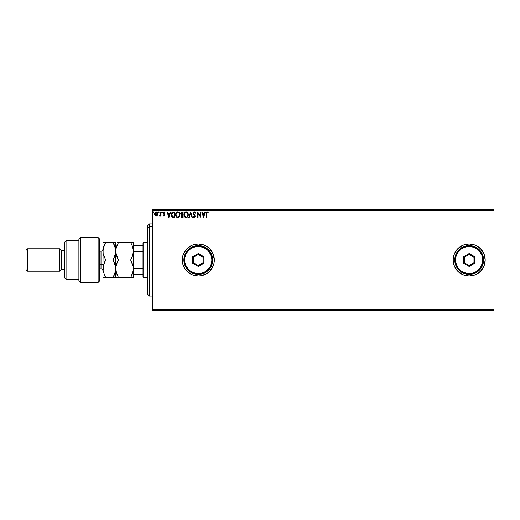 <?xml version="1.0" encoding="UTF-8"?>
<svg xmlns="http://www.w3.org/2000/svg" width="520" height="520" viewBox="0 0 520 520"><rect width="100%" height="100%" fill="white"/><g stroke="black" fill="none" stroke-linecap="round" stroke-linejoin="round"><path stroke-width="0.78" d="M475.3 274.807A16.029 16.029 0 0 0 485.186 260A16.029 16.029 0 0 1 469.157 276.029A16.029 16.029 0 0 1 453.128 260A16.029 16.029 0 0 0 455.825 268.899M455.839 268.911A16.029 16.029 0 0 0 475.287 274.814L480.493 271.336L483.964 266.136L485.186 260L483.964 253.864L480.493 248.664L475.293 245.193L469.157 243.971L463.021 245.193L457.828 248.664L454.35 253.864L453.128 260L454.35 266.136L457.828 271.336L463.021 274.807L469.157 276.029L475.293 274.807M201.422 275.717L207.201 273.325L209.625 271.336L213.103 266.136L214.013 263.127L214.325 260L213.103 253.864L209.625 248.664L207.201 246.675L204.425 245.193L198.296 243.971L192.16 245.193L186.959 248.664L183.489 253.864L182.572 256.874L182.572 263.127L183.489 266.136A16.029 16.029 0 0 0 184.964 268.892L186.959 271.336L192.16 274.807L198.296 276.029L201.422 275.717A16.029 16.029 0 0 0 214.325 260A16.029 16.029 0 0 1 198.296 276.029A16.029 16.029 0 0 1 182.267 260A16.029 16.029 0 0 0 183.482 266.123M184.977 268.911A16.029 16.029 0 0 0 201.416 275.724M152.613 310.486L494 310.486L152.613 310.486L152.613 210.314L494 210.314L494 309.686L152.613 309.686L152.613 310.486M494 209.514L152.613 209.514L152.613 309.686L494 309.686L494 310.486L494 210.314L152.613 210.314L152.613 209.514L494 209.514L494 210.314L494 209.514M157.306 215.41L157.722 213.954L157.339 212.563L156.501 211.894L155.448 212.043L154.583 213.59L154.876 215.248L156.052 216.086L157.306 215.41L157.722 213.954L156.137 211.848L154.557 213.954L154.98 215.417L156.137 216.086L157.306 215.41M160.602 211.919L161.031 211.919L160.602 211.919L160.466 214.981L159.523 215.95L160.602 215.417L160.602 216.014L161.031 216.014L161.031 211.919L161.031 216.014L161.031 211.919L160.602 211.919L160.531 214.702L159.523 215.95L160.602 215.417L160.602 216.014L161.031 216.014L160.602 216.014M164.021 216.086L164.834 214.851L163.651 212.778L164.99 212.4L164.19 211.848L163.365 212.316L163.267 213.512L164.411 215.033L164.086 215.572L163.442 215.156L163.189 215.508L163.956 216.086L163.189 215.508L164.021 216.086L164.84 215.014L163.618 213.011L164.144 212.349L164.736 212.784L164.99 212.4L164.099 211.848L163.189 213.031L164.411 215.033L163.995 215.586L163.442 215.156L163.189 215.508L163.442 215.156L163.995 215.586L164.411 215.033L163.189 213.031L163.878 214.24M173.342 211.919L171.789 212.758L171.327 215.04L172.25 217.119L173.921 217.529L174.766 217.529L174.766 211.919L173.466 211.919C171.964 212.121 171.249 213.031 171.314 214.65L172.582 217.328L174.766 217.529L174.766 211.919L174.766 217.529L173.524 217.516M181.701 211.946L183.112 211.919L181.428 212.043L180.681 213.219L180.882 214.37L181.552 214.942L181.051 215.8L181.194 216.925L181.779 217.458L183.112 217.529L183.112 211.919L183.112 217.529L183.112 211.919L181.987 211.919L180.667 213.512L181.552 214.942L181.025 216.138L182.319 217.529L183.112 217.529L182.319 217.529M189.261 217.529L188.792 217.529L190.587 211.919L188.792 217.529L189.261 217.529L190.625 213.272L191.99 217.529L192.458 217.529L190.658 211.919L192.458 217.529L190.658 211.919L188.792 217.529L189.261 217.529L190.625 213.272L191.99 217.529L192.458 217.529L191.99 217.529M200.441 211.919L200.441 216.093L197.639 211.919L197.639 217.529L198.068 217.529L198.068 213.343L200.876 217.529L200.876 211.919L200.441 211.919L200.876 211.919L200.441 211.919L200.441 216.093L197.639 211.919L197.639 217.529L198.068 217.529L198.068 213.343L200.876 217.529L200.876 211.919L200.785 217.529M206.122 213.739L206.122 217.529L206.557 217.529L206.667 212.725L207.227 212.355L207.987 212.856L208.208 212.42L206.993 211.783L206.206 212.596L206.122 217.529L206.557 217.529L206.557 213.798L207.155 212.349L207.987 212.856L208.208 212.42L207.149 211.776L206.122 213.739L206.122 217.529L206.557 217.529M183.489 266.136L184.971 268.905M204.932 211.919L205.406 211.919L203.606 217.529L205.406 211.919L204.932 211.919L204.36 213.714L202.781 213.714L202.208 211.919L201.734 211.919L203.535 217.529L205.406 211.919L204.932 211.919L204.36 213.714L202.781 213.714L202.208 211.919L201.734 211.919L203.535 217.529L201.734 211.919L202.208 211.919M194.22 211.776L193.336 212.29L193.05 213.551L194.727 216.639L194.259 217.094L193.447 216.379L193.108 216.723L194.415 217.639L195.136 216.814L195.136 215.924L193.479 213.129L194.253 212.349L195.13 213.285L195.481 212.999L194.22 211.776L193.037 213.291L194.76 216.385L194.194 217.094L193.447 216.379L193.108 216.723L194.188 217.672L195.195 216.359L193.466 213.297L194.253 212.349L195.13 213.285L195.481 212.999L194.22 211.776L193.719 211.913M188.286 214.695L187.46 212.381L185.627 211.848L184.249 213.245L184.093 215.735L185.192 217.393L186.654 217.594L187.785 216.632L188.286 214.695C188.305 213.103 187.583 212.128 186.121 211.776C184.665 212.141 183.944 213.122 183.969 214.728C183.944 216.346 184.672 217.328 186.16 217.672C187.609 217.289 188.318 216.3 188.286 214.695M179.946 214.695L179.114 212.381L177.281 211.848L175.91 213.245L175.747 215.735L176.852 217.393L178.315 217.594L179.446 216.632L179.946 214.695C179.966 213.103 179.244 212.128 177.781 211.776C176.319 212.141 175.604 213.122 175.63 214.728C175.604 216.346 176.332 217.328 177.814 217.672C179.264 217.289 179.978 216.3 179.946 214.695L179.94 214.448M170.268 211.919L170.742 211.919L168.942 217.529L170.742 211.919L170.268 211.919L169.696 213.714L168.116 213.714L167.544 211.919L167.069 211.919L168.87 217.529L170.742 211.919L170.268 211.919L169.696 213.714L168.116 213.714L167.544 211.919L167.069 211.919L168.87 217.529L167.069 211.919L167.544 211.919M162.396 212.316L161.954 211.855L161.766 212.622L162.376 212.472L162.038 212.784L162.396 212.316L162.038 212.784L161.681 212.316L162.038 212.784L161.681 212.316L162.038 211.848L161.681 212.316L162.038 211.848L162.396 212.316L162.038 212.784L161.681 212.316L162.038 211.848L162.396 212.316L162.038 212.784L161.681 212.316L162.038 212.784L162.396 212.316L162.038 211.848M159.088 212.316L158.457 212.004L158.73 212.784L159.088 212.316L158.73 212.784L159.088 212.316L158.73 212.784L158.373 212.316L158.73 212.784L158.373 212.316L158.73 211.848L158.373 212.316L158.73 211.848L159.088 212.316L158.73 212.784L158.373 212.316L158.73 211.848L159.088 212.316L158.73 212.784L158.373 212.316L158.73 211.848L159.088 212.316L158.73 212.784L158.373 212.316L158.73 211.848L159.088 212.316L158.73 212.784L158.373 212.316M153.692 212.316L153.257 211.855L153.069 212.622L153.673 212.472L153.335 212.784L153.692 212.316L153.335 212.784L152.977 212.316L153.335 212.784L152.977 212.316L153.335 211.848L152.977 212.316L153.335 211.848L153.692 212.316L153.335 212.784L152.977 212.316L153.335 211.848L153.692 212.316L153.335 212.784L152.977 212.316L153.335 211.848L153.692 212.316L153.335 212.784L152.977 212.316L153.335 211.848L153.692 212.316L153.335 212.784L152.977 212.316L153.335 212.784L153.692 212.316L153.296 211.848M482.482 268.905L480.493 271.336M214.325 260A16.029 16.029 0 0 0 198.296 243.971A16.029 16.029 0 0 0 182.267 260A16.029 16.029 0 0 1 198.296 243.971A16.029 16.029 0 0 1 214.325 260M455.825 251.102A16.029 16.029 0 0 0 453.128 260A16.029 16.029 0 0 1 469.157 243.971A16.029 16.029 0 0 1 485.186 260A16.029 16.029 0 0 0 475.3 245.193M475.287 245.186A16.029 16.029 0 0 0 455.839 251.089M482.482 251.095L480.493 248.664M465.01 244.517L463.775 244.9M463.775 275.1L466.031 275.717M206.252 212.446L206.57 211.978M207.149 211.776L208.208 212.42L207.987 212.856L207.097 212.355M207.987 212.856L207.155 212.349M206.583 213.037L206.557 213.571M203.573 216.177L202.969 214.292L204.172 214.292L203.573 216.177L202.969 214.292L204.172 214.292L203.573 216.177M198.068 217.529L197.639 217.529L197.737 211.919M194.565 211.835L195.026 212.18M195.124 212.31L195.383 212.778M195.481 212.999L194.987 212.979M194.415 212.375L194.083 212.368M193.479 213.129L193.707 214.019M193.609 213.85L194.928 215.436M193.934 214.325L194.324 214.747M193.108 216.723L193.511 216.502M194.058 217.081L193.447 216.379L194.317 217.081M194.129 217.094L194.76 216.385L193.967 215.105L194.5 215.664M193.05 213.025L193.128 212.7M193.2 212.511L193.505 212.082M186.986 217.444L186.654 217.594M184.802 217.067L184.489 216.658M184.08 215.677L184.002 215.241M184.002 214.221L184.093 213.727M185.627 211.848L185.998 211.776M187.129 212.095L187.453 212.381M187.824 212.881L188.169 213.701M186.036 212.355L186.141 212.349C187.304 212.641 187.876 213.421 187.857 214.702L187.837 214.305L187.857 214.702C187.883 215.989 187.311 216.788 186.141 217.094C184.964 216.801 184.386 216.008 184.405 214.728L184.405 214.728C184.379 213.434 184.958 212.641 186.141 212.349L186.752 212.492L186.141 212.349M186.979 212.641L187.473 213.207M187.447 213.167L187.792 214.032M187.636 215.891L187.291 216.483M184.815 216.275L186.342 217.081L185.12 216.651L184.503 215.527M184.503 213.915L184.724 213.317M186.725 216.951L186.342 217.081M187.538 216.112L186.901 216.847M187.831 215.105L187.759 215.508M181.142 215.475L181.422 215.059M181.35 214.844L180.667 213.506M182.15 216.951L181.493 216.45M182.676 216.951L182.234 216.951L182.676 216.951L182.676 215.156L182.676 216.951M181.454 216.125L182.455 215.156M182.676 214.578L182.676 212.492L182.676 214.578M181.623 214.448L181.168 213.089L181.772 214.513L181.123 213.766M181.097 213.512L181.857 212.511M182.182 212.492L181.76 212.531M179.94 214.955L179.764 215.904M179.692 216.112L179.446 216.625M176.462 217.067L175.838 216.028M175.734 215.683L175.656 215.234M176.449 212.394L177.008 211.958M178.789 212.095L179.114 212.381M179.27 212.569L179.66 213.226M179.706 213.343L179.822 213.701M176.156 213.915L176.059 214.728C176.033 213.434 176.612 212.641 177.794 212.349L177.794 212.349C178.964 212.641 179.536 213.421 179.511 214.702C179.543 215.989 178.964 216.788 177.794 217.094L176.475 216.275L177.794 217.094C176.618 216.801 176.04 216.008 176.059 214.728L176.378 213.317M179.511 214.702L179.491 214.305L179.511 214.702M178.867 212.849L179.127 213.207M178.38 216.951L177.996 217.081M179.296 215.891L178.555 216.847M179.491 215.111L179.419 215.508M171.756 216.528L171.522 216.008M171.464 215.819L171.379 215.436M172.666 216.723L171.75 214.656L172.718 212.635L174.337 212.492L174.337 216.951L172.478 216.593M172.146 213.122L172.504 212.758M172.809 216.794L174.337 216.951L174.337 212.492L173.869 212.492M171.75 214.656L171.808 213.98L171.75 214.656M172.01 213.363L171.808 213.98M168.909 216.177L168.305 214.292L169.507 214.292L168.909 216.177L168.305 214.292L169.507 214.292L168.909 216.177M163.495 215.228L163.995 215.586L164.411 215.033M163.442 215.156L163.995 215.586L163.442 215.156M163.605 212.024L163.995 211.855M164.099 211.848L164.99 212.4L164.736 212.784L164.144 212.349L163.618 213.011L164.84 215.014M164.736 212.784L164.144 212.349L164.736 212.784L164.144 212.349L163.618 213.011L164.736 214.455M163.722 213.401L164.184 213.824M160.602 215.417L159.848 216.086L159.523 215.95L160.056 215.553M159.848 216.086L159.523 215.95M159.919 215.586L160.544 214.617M160.576 214.35L160.595 213.817M160.595 213.649L160.602 213.297M154.583 214.35L154.667 214.747M154.564 213.772L155.5 212.004M157.716 213.772L157.716 214.149M157.697 214.344L157.625 214.714M157.294 213.954L157.228 213.415L156.143 215.586L154.993 213.954L156.143 212.349L157.287 214.091M155.623 215.417L155.246 214.975M155.058 213.415L155.259 212.908M156.41 212.388L156.904 212.732M181.168 213.089L181.558 212.602M179.29 213.519L179.419 213.902M176.475 216.275L176.156 215.527M173.739 216.944L172.958 216.847M172.536 216.639L172.198 216.307M157.02 212.908L157.228 213.415M149.409 226.668L149.409 223.938L149.409 226.668L152.613 226.668L149.409 226.668L149.409 296.062L149.409 226.668L147.81 228.15L149.409 226.668M147.81 225.544L147.81 228.15L147.81 225.544L149.409 223.938L152.613 223.938M147.81 294.457L147.81 228.15L147.81 294.457L149.409 296.062L152.613 296.062M143 245.577L143 260L143.799 260L143.799 242.372L143.799 260L147.81 260L143.799 260L143.799 277.628L143.799 260L143 260L143 243.172L143 245.577L133.387 245.577L133.868 245.577L133.868 251.329L143 251.329L133.868 251.329L133.868 245.577L143 245.577M143 268.671L143 260L143 276.829L143 268.671L133.868 268.671L133.387 267.696L133.868 268.671L133.868 274.423L143 274.423L133.868 274.423L133.868 268.671L143 268.671M133.387 252.304L133.868 251.329L133.387 252.304M133.387 274.423L133.868 274.423L133.387 274.423M98.124 260L98.124 282.438L98.124 237.562L98.124 260L99.723 260L98.124 260M99.723 280.833L99.723 239.181L99.723 280.82L98.124 282.438L80.496 282.438L80.496 237.562L80.496 282.438L78.891 280.833L78.891 239.167L80.496 237.562L98.124 237.562L99.723 239.167M78.891 280.748L78.891 260L64.467 260L64.467 277.628L64.467 260L61.263 260L61.263 250.386L61.263 260L59.657 260L59.657 271.219L59.657 260L27.605 260L27.605 248.781L27.605 260L26 260L26 269.614L26 250.386L26 260L59.657 260L59.657 248.781L59.657 260L64.467 260L64.467 242.372L64.467 260L66.066 260L66.066 240.767L66.066 260L78.891 260L78.891 239.219M66.066 260L66.066 279.233L66.066 260M61.263 260L61.263 269.614L61.263 260M27.605 260L27.605 271.219L27.605 260M101.01 268.769L101.01 264.407A1.924 0.962 180 0 1 102.934 265.369A1.924 0.962 0 0 0 101.01 264.407L101.01 251.186L99.723 251.186M99.723 264.407L101.01 264.407L99.723 264.407M131.372 242.372L130.656 242.372L132.613 246.63L133.387 251.186L132.626 255.71L130.656 260L118.482 260L115.953 253.5L115.947 248.905L118.482 242.372L130.656 242.372L132.613 246.63L133.387 251.186L133.387 242.372L117.26 242.372M132.613 242.372L131.755 242.372L133.387 242.372L133.387 251.186L133.185 253.474L131.755 257.894L132.945 254.605M117.384 242.372L118.482 242.372L116.188 247.774M116.317 272.708L115.752 268.814L115.752 242.372L115.947 253.468L115.752 251.186L116.513 255.723L118.482 260L130.656 260L132.62 255.723M117.384 257.907L118.482 260L117.384 262.093L118.482 260L117.384 257.907M133.387 268.814L133.185 266.526L133.185 271.096L130.656 277.628L133.387 277.628L133.387 268.814L132.62 273.351L130.656 277.628L118.482 277.628L133.387 277.628L133.387 251.186L133.387 268.814M132.821 264.927L132.912 265.252M117.384 262.1L116.519 264.271L117.384 262.1M116.168 265.486L115.752 268.814L115.947 266.533L117.384 262.093L115.947 266.533L115.752 277.628L118.482 277.628L116.513 273.351L115.557 266.533L115.557 271.115L113.731 276.341M132.97 272.149L132.841 272.63M131.755 262.1L130.656 260L131.755 257.901L130.656 260L133.185 266.519L131.8 262.204M117.767 277.628L115.953 277.628L118.482 277.628L116.233 272.396M116.519 277.628L114.992 277.628L115.752 277.628L115.557 266.526L115.557 271.115L113.028 277.628L115.752 277.628L113.028 277.628L114.12 275.529M116.298 264.992L115.953 266.5M116.519 246.643L117.384 244.472L115.947 248.905L115.752 251.186L115.752 268.814M130.656 277.628L130.988 277.043M114.992 264.284L115.557 266.519L113.028 260L115.122 264.693M113.75 258.668L115.557 253.481L113.028 260L105.658 260L103.135 253.5L102.934 242.372L102.934 268.814L103.129 248.905L105.658 242.372L103.688 242.372M113.737 242.372L115.752 242.372L113.028 242.372L115.551 248.865L115.752 251.186L114.998 255.71M113.159 242.606L105.658 242.372L104.91 243.75M115.31 247.741L115.551 248.872M114.212 244.667L115.557 248.885L115.258 254.833M114.985 242.372L113.028 242.372L114.12 244.472M113.789 276.224L114.017 275.762M104.949 277.628L102.934 277.628L102.934 268.814L102.934 277.628L105.658 277.628L103.129 271.115L103.129 266.513L105.658 260L103.695 264.271L105.658 260L103.37 254.605M104.559 244.472L103.441 247.481M104.435 242.372L103.701 242.372M103.331 265.551L103.129 271.108L105.658 277.628L113.028 277.628L105.658 277.628L104.995 276.413M104.897 261.404L103.363 265.408M103.688 246.656L102.934 251.186L103.129 253.487M103.701 277.628L105.658 277.628M113.028 242.372L104.559 242.372M102.934 268.814L103.129 266.513M105.658 260L113.028 260L114.127 262.1M102.934 270.738C102.817 269.575 102.174 268.931 101.01 268.814L101.01 251.232M183.872 260L184.672 260A13.624 13.624 0 0 1 198.296 246.376A13.624 13.624 0 0 1 211.919 260L212.719 260A14.424 14.424 0 0 0 198.296 245.577A14.424 14.424 0 0 0 183.872 260A14.424 14.424 0 0 1 198.296 245.577A14.424 14.424 0 0 1 212.719 260A14.424 14.424 0 0 1 198.296 274.423A14.424 14.424 0 0 1 183.872 260L184.971 265.519L188.097 270.199L192.777 273.325L198.296 274.423L203.814 273.325L208.494 270.199L211.62 265.519L212.719 260L211.62 254.482L208.494 249.802L203.814 246.675L198.296 245.577L192.777 246.675L188.097 249.802L184.971 254.482L183.872 260A14.424 14.424 0 0 0 198.296 274.423A14.424 14.424 0 0 0 212.719 260L211.919 260L210.88 254.787L207.928 250.367L203.508 247.416L198.296 246.376L195.637 246.636L190.723 248.671L186.966 252.434L185.705 254.787L184.931 257.342L184.931 262.659L185.705 265.213L188.662 269.633L190.723 271.329L195.637 273.364L200.954 273.364L203.508 272.584L205.862 271.329L209.625 267.566L210.88 265.213L211.919 260A13.624 13.624 0 0 1 198.296 273.624A13.624 13.624 0 0 1 184.672 260L183.872 260M192.686 263.237L192.686 256.763L198.296 253.519L203.905 256.763L203.905 263.237L198.296 266.481L192.686 263.237L198.296 266.481L203.905 263.237L203.106 262.776L198.296 265.551L193.486 262.776L193.486 257.225L198.296 254.449L203.106 257.225L203.106 262.776L198.296 265.551L198.296 266.481L198.296 265.551L193.486 262.776L192.686 263.237L193.486 262.776L193.486 257.225L192.686 256.763L192.686 263.237M203.106 262.776L203.905 263.237L203.905 256.763L203.106 257.225L203.106 262.776M203.106 257.225L203.905 256.763L198.296 253.519L198.296 254.449L203.106 257.225M198.296 254.449L198.296 253.519L192.686 256.763L193.486 257.225L198.296 254.449M454.734 260L455.533 260A13.624 13.624 0 0 1 469.157 246.376A13.624 13.624 0 0 1 482.781 260L483.581 260A14.424 14.424 0 0 0 469.157 245.577A14.424 14.424 0 0 0 454.734 260A14.424 14.424 0 0 1 469.157 245.577A14.424 14.424 0 0 1 483.581 260A14.424 14.424 0 0 1 469.157 274.423A14.424 14.424 0 0 1 454.734 260L455.832 265.519L458.959 270.199L463.638 273.325L469.157 274.423L474.675 273.325L479.356 270.199L482.482 265.519L483.581 260L482.482 254.482L479.356 249.802L474.675 246.675L469.157 245.577L463.638 246.675L458.959 249.802L455.832 254.482L454.734 260A14.424 14.424 0 0 0 469.157 274.423A14.424 14.424 0 0 0 483.581 260L482.781 260L481.741 254.787L478.79 250.367L474.37 247.416L469.157 246.376L466.499 246.636L461.591 248.671L457.828 252.434L456.573 254.787L455.793 257.342L455.793 262.659L457.828 267.566L459.524 269.633L461.591 271.329L466.499 273.364L471.816 273.364L474.37 272.584L476.723 271.329L480.487 267.566L482.521 262.659L482.781 260A13.624 13.624 0 0 1 469.157 273.624A13.624 13.624 0 0 1 455.533 260L454.734 260M463.548 263.237L463.548 256.763L469.157 253.519L474.767 256.763L474.767 263.237L469.157 266.481L463.548 263.237L469.157 266.481L474.767 263.237L473.967 262.776L469.157 265.551L464.347 262.776L464.347 257.225L469.157 254.449L473.967 257.225L473.967 262.776L469.157 265.551L469.157 266.481L469.157 265.551L464.347 262.776L463.548 263.237L464.347 262.776L464.347 257.225L463.548 256.763L463.548 263.237M473.967 262.776L474.767 263.237L474.767 256.763L473.967 257.225L473.967 262.776M473.967 257.225L474.767 256.763L469.157 253.519L469.157 254.449L473.967 257.225M469.157 254.449L469.157 253.519L463.548 256.763L464.347 257.225L469.157 254.449M143 243.172L143.799 242.372L147.81 242.372M147.81 277.628L143.799 277.628L143 276.829M78.891 240.767L66.066 240.767L64.467 242.372M26 250.386L27.605 248.781L59.657 248.781L61.263 250.386L64.467 250.386M78.891 279.233L66.066 279.233L64.467 277.628M64.467 269.614L61.263 269.614L59.657 271.219L27.605 271.219L26 269.614M101.01 268.814L99.723 268.814M101.01 251.186C102.174 251.069 102.817 250.425 102.934 249.262"/></g></svg>
